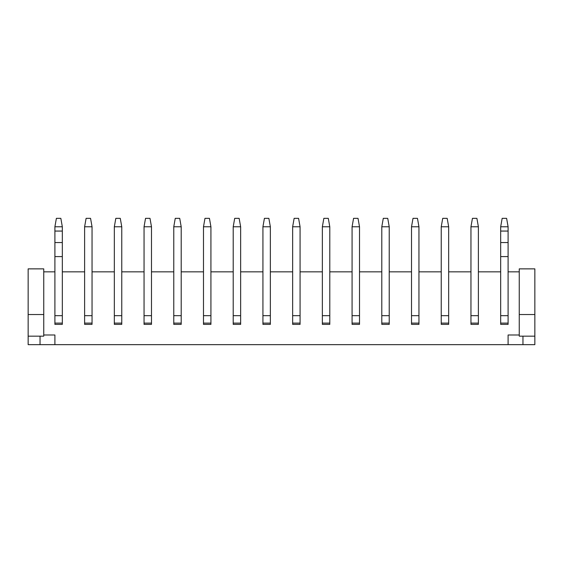 <?xml version="1.0" encoding="UTF-8"?>
<svg xmlns="http://www.w3.org/2000/svg" width="563" height="563" viewBox="0 0 563 563"><rect width="100%" height="100%" fill="white"/><g stroke="black" fill="none" stroke-linecap="round" stroke-linejoin="round"><path stroke-width="0.84" d="M352.079 322.113L352.079 324.372L359.511 324.372L359.511 315.674L352.079 315.674L352.079 322.113M144.051 322.113L144.051 324.372L151.482 324.372L151.482 315.674L144.051 315.674L144.051 322.113M292.647 322.113L292.647 324.372L300.072 324.372L300.072 315.674L292.647 315.674L292.647 322.113M54.9 322.113L54.9 324.372L62.324 324.372L62.324 256.594L54.9 256.594L54.9 322.113M441.237 322.113L441.237 324.372L448.669 324.372L448.669 315.674L441.237 315.674L441.237 322.113M84.612 322.113L84.612 324.372L92.043 324.372L92.043 315.674L84.612 315.674L84.612 322.113M233.209 322.113L233.209 324.372L240.64 324.372L240.64 315.674L233.209 315.674L233.209 322.113M381.798 322.113L381.798 324.372L389.23 324.372L389.23 315.674L381.798 315.674L381.798 322.113M203.489 322.113L203.489 324.372L210.921 324.372L210.921 315.674L203.489 315.674L203.489 322.113M411.518 322.113L411.518 324.372L418.949 324.372L418.949 315.674L411.518 315.674L411.518 322.113M262.928 322.113L262.928 324.372L270.353 324.372L270.353 315.674L262.928 315.674L262.928 322.113M121.763 324.372L121.763 315.674L114.331 315.674L114.331 324.372L121.763 324.372M470.957 322.113L470.957 324.372L478.388 324.372L478.388 315.674L470.957 315.674L470.957 322.113M322.36 322.113L322.36 324.372L329.791 324.372L329.791 315.674L322.36 315.674L322.36 322.113M500.676 322.113L500.676 324.372L508.1 324.372L508.1 315.674L500.676 315.674L500.676 322.113M173.77 322.113L173.77 324.372L181.202 324.372L181.202 315.674L173.77 315.674L173.77 322.113M519.248 314.527L519.248 336.16L534.85 336.16L534.85 268.868L519.248 268.868L519.248 314.527L534.85 314.527M522.964 336.16L522.964 344.655L534.85 344.655L534.85 336.16M40.036 344.655L40.036 336.16L28.15 336.16L28.15 344.655L522.964 344.655M43.752 268.868L28.15 268.868L28.15 314.527L43.752 314.527L43.752 268.868M28.15 336.16L28.15 314.527M54.9 271.845L43.752 271.845M43.752 334.992L54.9 334.992L54.9 344.655M519.248 334.992L508.1 334.992L508.1 344.655M519.248 271.845L508.1 271.845M500.676 271.845L478.388 271.845M470.957 271.845L448.669 271.845M441.237 271.845L418.949 271.845M411.518 271.845L389.23 271.845M381.798 271.845L359.511 271.845M352.079 271.845L329.791 271.845M322.36 271.845L300.072 271.845M292.647 271.845L270.353 271.845M262.928 271.845L240.64 271.845M233.209 271.845L210.921 271.845M203.489 271.845L181.202 271.845M173.77 271.845L151.482 271.845M144.051 271.845L121.763 271.845M114.331 271.845L92.043 271.845M84.612 271.845L62.324 271.845M40.036 336.16L43.752 336.16L43.752 314.527M175.255 218.345L179.717 218.345L181.202 226.776L173.77 226.776L175.255 218.345M181.202 226.776L181.202 315.674M173.77 226.776L173.77 315.674M181.202 323.106L173.77 323.106M502.161 218.345L506.616 218.345L508.1 226.776L500.676 226.776L502.161 218.345M508.1 226.776L508.1 231.062L500.676 231.062L500.676 315.674M500.676 226.776L500.676 231.062M508.1 231.062L508.1 242.554L500.676 242.554M508.1 242.554L508.1 256.594L500.676 256.594M508.1 256.594L508.1 315.674M508.1 323.106L500.676 323.106M323.852 218.345L328.306 218.345L329.791 226.776L322.36 226.776L323.852 218.345M329.791 226.776L329.791 315.674M322.36 226.776L322.36 315.674M329.791 323.106L322.36 323.106M472.441 218.345L476.896 218.345L478.388 226.776L470.957 226.776L472.441 218.345M478.388 226.776L478.388 315.674M470.957 226.776L470.957 315.674M478.388 323.106L470.957 323.106M115.816 218.345L120.278 218.345L121.763 226.776L114.331 226.776L115.816 218.345M121.763 226.776L121.763 315.674M114.331 226.776L114.331 315.674M121.763 323.106L114.331 323.106M264.413 218.345L268.868 218.345L270.353 226.776L262.928 226.776L264.413 218.345M270.353 226.776L270.353 315.674M262.928 226.776L262.928 315.674M270.353 323.106L262.928 323.106M413.003 218.345L417.465 218.345L418.949 226.776L411.518 226.776L413.003 218.345M418.949 226.776L418.949 315.674M411.518 226.776L411.518 315.674M418.949 323.106L411.518 323.106M204.974 218.345L209.436 218.345L210.921 226.776L203.489 226.776L204.974 218.345M210.921 226.776L210.921 315.674M203.489 226.776L203.489 315.674M210.921 323.106L203.489 323.106M383.283 218.345L387.745 218.345L389.23 226.776L381.798 226.776L383.283 218.345M389.23 226.776L389.23 315.674M381.798 226.776L381.798 315.674M389.23 323.106L381.798 323.106M234.694 218.345L239.148 218.345L240.64 226.776L233.209 226.776L234.694 218.345M240.64 226.776L240.64 315.674M233.209 226.776L233.209 315.674M240.64 323.106L233.209 323.106M86.104 218.345L90.559 218.345L92.043 226.776L84.612 226.776L86.104 218.345M92.043 226.776L92.043 315.674M84.612 226.776L84.612 315.674M92.043 323.106L84.612 323.106M442.722 218.345L447.184 218.345L448.669 226.776L441.237 226.776L442.722 218.345M448.669 226.776L448.669 315.674M441.237 226.776L441.237 315.674M448.669 323.106L441.237 323.106M60.839 218.345L56.384 218.345L54.9 226.776L62.324 226.776L60.839 218.345M54.9 226.776L54.9 242.554L62.324 242.554L62.324 256.594M54.9 242.554L54.9 256.594M54.9 231.062L62.324 231.062L62.324 242.554M62.324 226.776L62.324 231.062M54.9 323.106L62.324 323.106M294.132 218.345L298.587 218.345L300.072 226.776L292.647 226.776L294.132 218.345M300.072 226.776L300.072 315.674M292.647 226.776L292.647 315.674M300.072 323.106L292.647 323.106M145.536 218.345L149.997 218.345L151.482 226.776L144.051 226.776L145.536 218.345M151.482 226.776L151.482 315.674M144.051 226.776L144.051 315.674M151.482 323.106L144.051 323.106M353.564 218.345L358.026 218.345L359.511 226.776L352.079 226.776L353.564 218.345M359.511 226.776L359.511 315.674M352.079 226.776L352.079 315.674M359.511 323.106L352.079 323.106M54.9 315.674L62.324 315.674"/></g></svg>
